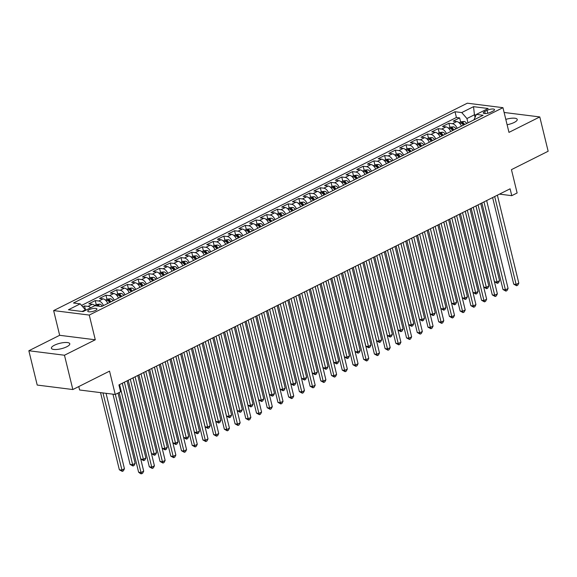 <?xml version="1.0" encoding="UTF-8"?>
<svg xmlns="http://www.w3.org/2000/svg" width="577" height="577" viewBox="0 0 577 577"><rect width="100%" height="100%" fill="white"/><g stroke="black" fill="none" stroke-linecap="round" stroke-linejoin="round"><path stroke-width="0.87" d="M66.752 346.777A9.463 2.798 -13.7 0 0 69.788 343.762A9.463 2.798 -13.7 0 0 64.04 342.572A9.463 2.798 -13.7 0 0 54.433 345.226A9.463 2.798 -13.7 0 0 51.396 348.241A9.463 2.798 -13.7 0 0 57.145 349.431A9.463 2.798 -13.7 0 0 66.752 346.777M507.111 124.74A9.463 2.798 -13.7 0 0 514.201 122.454A9.463 2.798 -13.7 0 0 517.237 119.439A9.463 2.798 -13.7 0 0 505.805 119.381M95.429 310.469A4.731 1.399 -13.7 0 0 96.943 308.962A4.731 1.399 -13.7 0 0 94.073 308.37A4.731 1.399 -13.7 0 0 89.269 309.698A4.731 1.399 -13.7 0 0 87.747 311.205A4.731 1.399 -13.7 0 0 90.625 311.796A4.731 1.399 -13.7 0 0 95.429 310.469M78.775 386.568L79.612 389.994L115.234 394.473L120.593 391.79L118.92 384.924L510.097 188.809L511.77 195.675L517.129 192.985L511.446 169.652L548.15 151.246L539.783 116.936L504.118 112.472M28.85 350.744L37.216 385.061L72.839 389.54L64.473 355.23L95.284 339.781L89.262 315.071L53.639 310.592L59.662 335.302L28.85 350.744L64.473 355.23M89.262 315.071L502.949 107.675L467.327 103.196L53.639 310.592M461.449 126.125A5.914 3.462 -116.6 0 0 456.724 121.559L453.205 121.12L459.638 117.896L460.641 122.014M457.157 128.274A5.914 3.462 -116.6 0 0 452.433 123.709L448.92 123.269L449.923 127.387M448.92 123.269L442.487 126.493L446.007 126.933A5.914 3.462 -116.6 0 1 450.731 131.498M440.013 136.872A5.914 3.462 -116.6 0 0 435.289 132.306L431.776 131.866L438.203 128.642L439.205 132.76M429.295 142.245A5.914 3.462 -116.6 0 0 424.571 137.679L421.059 137.239L427.485 134.015L428.487 138.134M418.577 147.618A5.914 3.462 -116.6 0 0 413.853 143.053L410.341 142.613L416.767 139.389L417.77 143.507M407.86 152.992A5.914 3.462 -116.6 0 0 403.135 148.426L399.623 147.986L406.049 144.762L407.052 148.88M397.142 158.365A5.914 3.462 -116.6 0 0 392.418 153.799L388.905 153.359L395.332 150.135L396.334 154.254M386.424 163.738A5.914 3.462 -116.6 0 0 381.7 159.173L378.187 158.733L384.614 155.509L385.624 159.627M375.706 169.111A5.914 3.462 -116.6 0 0 370.982 164.546L367.47 164.106L373.896 160.882L374.906 165M364.989 174.485A5.914 3.462 -116.6 0 0 360.264 169.919L356.752 169.479L363.185 166.255L364.188 170.374M354.271 179.858A5.914 3.462 -116.6 0 0 349.547 175.293L346.034 174.853L352.468 171.629L353.47 175.74M343.553 185.231A5.914 3.462 -116.6 0 0 338.829 180.666L335.316 180.226L341.75 177.002L342.752 181.113M332.835 190.605A5.914 3.462 -116.6 0 0 328.111 186.039L324.599 185.599L331.032 182.375L332.035 186.486M322.117 195.978A5.914 3.462 -116.6 0 0 317.393 191.413L313.881 190.973L320.314 187.749L321.317 191.86M311.4 201.351A5.914 3.462 -116.6 0 0 306.675 196.786L303.163 196.339L309.597 193.122L310.599 197.233M300.682 206.725A5.914 3.462 -116.6 0 0 295.965 202.159L292.445 201.712L298.879 198.488L299.881 202.606M289.964 212.098A5.914 3.462 -116.6 0 0 285.247 207.532L281.727 207.085L288.161 203.861L289.164 207.98M279.254 217.471A5.914 3.462 -116.6 0 0 274.529 212.906L271.01 212.459L277.443 209.235L278.446 213.353M268.536 222.845A5.914 3.462 -116.6 0 0 263.812 218.279L260.292 217.832L266.725 214.608L267.728 218.726M257.818 228.218A5.914 3.462 -116.6 0 0 253.094 223.652L249.581 223.205L256.008 219.981L257.01 224.1M247.1 233.591A5.914 3.462 -116.6 0 0 242.376 229.026L238.864 228.579L245.29 225.355L246.292 229.473M236.382 238.957A5.914 3.462 -116.6 0 0 231.658 234.399L228.146 233.952L234.572 230.728L235.575 234.846M225.665 244.331A5.914 3.462 -116.6 0 0 220.941 239.765L217.428 239.325L223.854 236.101L224.857 240.22M214.947 249.704A5.914 3.462 -116.6 0 0 210.223 245.138L206.71 244.698L213.137 241.474L214.146 245.593M204.229 255.077A5.914 3.462 -116.6 0 0 199.505 250.512L195.992 250.072L202.419 246.848L203.429 250.966M193.511 260.451A5.914 3.462 -116.6 0 0 188.787 255.885L185.275 255.445L191.701 252.221L192.711 256.339M182.794 265.824A5.914 3.462 -116.6 0 0 178.069 261.258L174.557 260.818L180.99 257.594L181.993 261.713M172.076 271.197A5.914 3.462 -116.6 0 0 167.352 266.632L163.839 266.192L170.273 262.968L171.275 267.086M161.358 276.571A5.914 3.462 -116.6 0 0 156.634 272.005L153.121 271.565L159.555 268.341L160.557 272.459M150.64 281.944A5.914 3.462 -116.6 0 0 145.916 277.378L142.404 276.938L148.837 273.714L149.84 277.833M139.922 287.317A5.914 3.462 -116.6 0 0 135.198 282.752L131.686 282.312L138.119 279.088L139.122 283.206M129.205 292.69A5.914 3.462 -116.6 0 0 124.481 288.125L120.968 287.685L127.402 284.461L128.404 288.579M118.487 298.064A5.914 3.462 -116.6 0 0 113.77 293.498L110.25 293.058L116.684 289.834L117.686 293.953M107.769 303.437A5.914 3.462 -116.6 0 0 103.052 298.872L99.532 298.432L105.966 295.208L106.969 299.326M94.989 305.709A5.914 3.462 -116.6 0 0 92.334 304.245L88.815 303.805L95.248 300.581L96.251 304.699M487.082 110.315L484.723 111.498A4.587 1.356 -13.7 0 0 483.252 112.962A4.587 1.356 -13.7 0 0 486.036 113.532A4.587 1.356 -13.7 0 0 490.695 112.248L493.054 111.065A4.587 1.356 -13.7 0 0 494.525 109.608A4.587 1.356 -13.7 0 0 491.741 109.031A4.587 1.356 -13.7 0 0 487.082 110.315L487.796 113.243M475.015 117.138L474.438 114.787L466.937 118.545L461.744 112.573L455.008 111.729L73.467 303.004L80.21 303.855L68.418 309.762L83.052 311.602L94.844 305.695L101.581 306.538L483.122 115.263L476.378 114.412L473.969 119.85M461.744 112.573L473.537 106.666L488.171 108.505L476.378 114.412M459.638 117.896L456.414 117.492L81.566 305.413M90.639 307.801A5.914 3.462 63.4 0 0 88.043 306.394L84.53 305.954L82.792 306.827M95.248 300.581L98.761 301.021A5.914 3.462 63.4 0 1 103.485 305.586M105.966 295.208L109.479 295.648A5.914 3.462 63.4 0 1 114.203 300.213M116.684 289.834L120.196 290.274A5.914 3.462 63.4 0 1 124.92 294.84M127.402 284.461L130.914 284.901A5.914 3.462 63.4 0 1 135.638 289.466M138.119 279.088L141.632 279.528A5.914 3.462 63.4 0 1 146.356 284.093M148.837 273.714L152.35 274.154A5.914 3.462 63.4 0 1 157.074 278.72M159.555 268.341L163.067 268.781A5.914 3.462 63.4 0 1 167.792 273.347M170.273 262.968L173.785 263.408A5.914 3.462 63.4 0 1 178.509 267.973M180.99 257.594L184.503 258.034A5.914 3.462 63.4 0 1 189.227 262.6M191.701 252.221L195.221 252.661A5.914 3.462 63.4 0 1 199.945 257.227M202.419 246.848L205.939 247.288A5.914 3.462 63.4 0 1 210.663 251.853M213.137 241.474L216.656 241.914A5.914 3.462 63.4 0 1 221.373 246.48M223.854 236.101L227.367 236.541A5.914 3.462 63.4 0 1 232.091 241.107M234.572 230.728L238.085 231.175A5.914 3.462 63.4 0 1 242.809 235.733M245.29 225.355L248.802 225.802A5.914 3.462 63.4 0 1 253.527 230.367M256.008 219.981L259.52 220.428A5.914 3.462 63.4 0 1 264.244 224.994M266.725 214.608L270.238 215.055A5.914 3.462 63.4 0 1 274.962 219.621M277.443 209.235L280.956 209.682A5.914 3.462 63.4 0 1 285.68 214.247M288.161 203.861L291.673 204.308A5.914 3.462 63.4 0 1 296.398 208.874M298.879 198.488L302.391 198.935A5.914 3.462 63.4 0 1 307.115 203.501M309.597 193.122L313.109 193.562A5.914 3.462 63.4 0 1 317.833 198.127M320.314 187.749L323.827 188.189A5.914 3.462 63.4 0 1 328.551 192.754M331.032 182.375L334.545 182.815A5.914 3.462 63.4 0 1 339.269 187.381M341.75 177.002L345.262 177.442A5.914 3.462 63.4 0 1 349.987 182.007M352.468 171.629L355.98 172.069A5.914 3.462 63.4 0 1 360.704 176.634M363.185 166.255L366.698 166.695A5.914 3.462 63.4 0 1 371.422 171.261M373.896 160.882L377.416 161.322A5.914 3.462 63.4 0 1 382.14 165.887M384.614 155.509L388.133 155.949A5.914 3.462 63.4 0 1 392.85 160.514M395.332 150.135L398.851 150.575A5.914 3.462 63.4 0 1 403.568 155.141M406.049 144.762L409.562 145.202A5.914 3.462 63.4 0 1 414.286 149.768M416.767 139.389L420.28 139.829A5.914 3.462 63.4 0 1 425.004 144.394M427.485 134.015L430.997 134.455A5.914 3.462 63.4 0 1 435.722 139.021M438.203 128.642L441.715 129.082A5.914 3.462 63.4 0 1 446.439 133.648M467.983 122.851L466.937 118.545M115.234 394.473L109.543 371.141L72.839 389.54M502.949 107.675L508.972 132.378L539.783 116.936M499.494 194.124L511.77 195.675M476.09 114.996L474.438 114.787L473.537 106.666M85.526 310.361L85.396 309.827L82.093 311.486M456.414 117.492L455.008 111.729M84.53 305.954L85.533 310.073M80.21 303.855L85.396 309.827M95.284 339.781L59.662 335.302M492.614 197.572L513.718 284.158L516.126 284.461L494.691 196.533M518.81 283.119L517.713 285.211L516.646 285.752L516.126 284.461L518.81 283.119L497.374 195.192M516.646 285.752L513.718 284.158M459.112 122.778L461.153 121.754L464.153 121.459A3.916 2.294 63.4 0 1 466.714 123.485M475.982 205.91L494.467 281.735L496.876 282.038L499.552 280.696L480.742 203.53M464.68 124.502A3.916 2.294 -116.6 0 0 462.877 122.742L461.593 123.384A3.916 2.294 63.4 0 1 463.396 125.151M462.877 122.742L463.36 124.719A1.998 1.168 63.4 0 1 463.641 125.029M478.059 204.871L497.388 283.329L494.467 281.735M499.552 280.696L498.463 282.788L497.388 283.329M481.896 202.945L503 289.531L505.409 289.834L483.973 201.907M508.092 288.493L506.995 290.584L505.928 291.125L505.409 289.834L508.092 288.493L486.656 200.565M505.928 291.125L503 289.531M471.178 208.319L492.289 294.905L494.691 295.208L473.255 207.28M497.374 293.859L496.278 295.958L495.21 296.499L494.691 295.208L497.374 293.859L475.938 205.939M495.21 296.499L492.289 294.905M460.46 213.692L481.571 300.278L483.973 300.581L462.538 212.653M486.656 299.232L485.567 301.331L484.492 301.872L483.973 300.581L486.656 299.232L465.221 211.312M484.492 301.872L481.571 300.278M449.743 219.065L470.854 305.651L473.255 305.954L451.827 218.027M475.938 304.606L474.849 306.704L473.775 307.245L473.255 305.954L475.938 304.606L454.503 216.678M473.775 307.245L470.854 305.651M448.394 128.152L450.435 127.128L453.435 126.832A3.916 2.294 63.4 0 1 455.996 128.859M465.264 211.283L483.75 287.108L486.159 287.411L488.834 286.069L470.024 208.903M453.962 129.875A3.916 2.294 -116.6 0 0 452.159 128.116L450.875 128.758A3.916 2.294 63.4 0 1 452.678 130.525M452.159 128.116L452.642 130.092A1.998 1.168 63.4 0 1 452.923 130.395M467.341 210.244L486.671 288.702L483.75 287.108M488.834 286.069L487.745 288.161L486.671 288.702M437.676 133.525L439.717 132.501L442.718 132.205A3.916 2.294 63.4 0 1 445.278 134.232M454.546 216.656L473.032 292.481L475.441 292.784L478.117 291.443L459.306 214.276M443.244 135.249A3.916 2.294 -116.6 0 0 441.441 133.489L440.157 134.131A3.916 2.294 63.4 0 1 441.96 135.898M441.441 133.489L441.924 135.465A1.998 1.168 63.4 0 1 442.206 135.768M456.623 215.618L475.953 294.075L473.032 292.481M478.117 291.443L477.028 293.534L475.953 294.075M426.958 138.898L428.999 137.874L432 137.578A3.916 2.294 63.4 0 1 434.56 139.605M443.828 222.03L462.314 297.855L464.723 298.158L467.399 296.816L448.589 219.649M432.526 140.622A3.916 2.294 -116.6 0 0 430.723 138.862L429.439 139.504A3.916 2.294 63.4 0 1 431.243 141.271M430.723 138.862L431.207 140.838A1.998 1.168 63.4 0 1 431.488 141.141M445.913 220.991L465.235 299.449L462.314 297.855M467.399 296.816L466.31 298.908L465.235 299.449M416.241 144.272L418.282 143.247L421.282 142.952A3.916 2.294 63.4 0 1 423.843 144.978M433.111 227.403L451.596 303.228L454.005 303.531L456.681 302.189L437.871 225.023M421.809 145.995A3.916 2.294 -116.6 0 0 420.013 144.236L418.722 144.877A3.916 2.294 63.4 0 1 420.525 146.645M420.013 144.236L420.489 146.212A1.998 1.168 63.4 0 1 420.77 146.515M435.195 226.364L454.517 304.822L451.596 303.228M456.681 302.189L455.592 304.281L454.517 304.822M439.025 224.439L460.136 311.025L462.538 311.328L441.109 223.4M465.221 309.979L464.132 312.078L463.057 312.619L462.538 311.328L465.221 309.979L443.785 222.051M463.057 312.619L460.136 311.025M405.523 149.645L407.571 148.621L410.564 148.325A3.916 2.294 63.4 0 1 413.125 150.352M422.393 232.776L440.878 308.601L443.287 308.904L445.963 307.563L427.153 230.389M411.091 151.369A3.916 2.294 -116.6 0 0 409.295 149.609L408.004 150.251A3.916 2.294 63.4 0 1 409.807 152.018M409.295 149.609L409.771 151.585A1.998 1.168 63.4 0 1 410.052 151.888M424.477 231.738L443.8 310.195L440.878 308.601M445.963 307.563L444.874 309.654L443.8 310.195M428.307 229.812L449.418 316.398L451.82 316.701L430.392 228.773M454.503 315.352L453.414 317.451L452.339 317.985L451.82 316.701L454.503 315.352L433.067 227.425M452.339 317.985L449.418 316.398M394.812 155.018L396.853 153.994L399.847 153.698A3.916 2.294 63.4 0 1 402.414 155.725M411.675 238.15L430.161 313.975L432.57 314.277L435.246 312.936L416.435 235.762M400.373 156.742A3.916 2.294 -116.6 0 0 398.577 154.982L397.286 155.624A3.916 2.294 63.4 0 1 399.089 157.391M398.577 154.982L399.053 156.958A1.998 1.168 63.4 0 1 399.342 157.261M413.759 237.111L433.089 315.569L430.161 313.975M435.246 312.936L434.156 315.028L433.089 315.569M417.589 235.185L438.7 321.771L441.109 322.074L419.674 234.147M443.785 320.725L442.696 322.824L441.621 323.358L441.109 322.074L443.785 320.725L422.35 232.798M441.621 323.358L438.7 321.771M384.094 160.392L386.136 159.367L389.129 159.072A3.916 2.294 63.4 0 1 391.696 161.098M400.965 243.523L419.443 319.348L421.852 319.651L424.528 318.309L405.718 241.136M389.655 162.115A3.916 2.294 -116.6 0 0 387.859 160.356L386.568 160.997A3.916 2.294 63.4 0 1 388.371 162.764M387.859 160.356L388.335 162.332A1.998 1.168 63.4 0 1 388.624 162.635M403.042 242.484L422.371 320.942L419.443 319.348M424.528 318.309L423.439 320.401L422.371 320.942M406.879 240.559L427.983 327.145L430.392 327.44L408.956 239.52M433.067 326.099L431.978 328.198L430.904 328.731L430.392 327.44L433.067 326.099L411.632 238.171M430.904 328.731L427.983 327.145M373.377 165.765L375.418 164.741L378.411 164.445A3.916 2.294 63.4 0 1 380.979 166.472M390.247 248.896L408.725 324.721L411.134 325.024L413.81 323.675L395 246.509M378.938 167.489A3.916 2.294 -116.6 0 0 377.142 165.729L375.851 166.371A3.916 2.294 63.4 0 1 377.654 168.138M377.142 165.729L377.625 167.705A1.998 1.168 63.4 0 1 377.906 168.008M392.324 247.858L411.653 326.315L408.725 324.721M413.81 323.675L412.721 325.774L411.653 326.315M396.161 245.932L417.265 332.511L419.674 332.814L398.238 244.893M422.35 331.472L421.26 333.571L420.186 334.105L419.674 332.814L422.35 331.472L400.914 243.544M420.186 334.105L417.265 332.511M362.659 171.138L364.7 170.114L367.693 169.818A3.916 2.294 63.4 0 1 370.261 171.845M379.529 254.269L398.007 330.094L400.416 330.397L403.099 329.049L384.282 251.882M368.22 172.862A3.916 2.294 -116.6 0 0 366.424 171.102L365.14 171.744A3.916 2.294 63.4 0 1 366.936 173.511M366.424 171.102L366.907 173.071A1.998 1.168 63.4 0 1 367.188 173.381M381.606 253.231L400.936 331.688L398.007 330.094M403.099 329.049L402.003 331.148L400.936 331.688M385.443 251.305L406.547 337.884L408.956 338.187L387.52 250.259M411.632 336.845L410.543 338.944L409.468 339.478L408.956 338.187L411.632 336.845L390.196 248.918M409.468 339.478L406.547 337.884M351.941 176.512L353.982 175.487L356.975 175.192A3.916 2.294 63.4 0 1 359.543 177.218M368.811 259.643L387.29 335.468L389.699 335.771L392.382 334.422L373.564 257.255M357.502 178.235A3.916 2.294 -116.6 0 0 355.706 176.475L354.422 177.117A3.916 2.294 63.4 0 1 356.218 178.884M355.706 176.475L356.189 178.444A1.998 1.168 63.4 0 1 356.471 178.755M370.888 258.604L390.218 337.062L387.29 335.468M392.382 334.422L391.285 336.521L390.218 337.062M374.725 256.678L395.829 343.257L398.238 343.56L376.803 255.633M400.914 342.219L399.825 344.318L398.75 344.851L398.238 343.56L400.914 342.219L379.478 254.291M398.75 344.851L395.829 343.257M341.223 181.885L343.265 180.861L346.258 180.565A3.916 2.294 63.4 0 1 348.825 182.592M358.093 265.016L376.572 340.841L378.981 341.144L381.664 339.795L362.854 262.629M346.791 183.609A3.916 2.294 -116.6 0 0 344.988 181.849L343.704 182.491A3.916 2.294 63.4 0 1 345.5 184.251M344.988 181.849L345.472 183.818A1.998 1.168 63.4 0 1 345.753 184.128M360.171 263.977L379.5 342.435L376.572 340.841M381.664 339.795L380.568 341.894L379.5 342.435M364.008 262.052L385.111 348.631L387.52 348.934L366.085 261.006M390.196 347.592L389.107 349.691L388.032 350.225L387.52 348.934L390.196 347.592L368.761 259.664M388.032 350.225L385.111 348.631M330.506 187.258L332.547 186.234L335.547 185.938A3.916 2.294 63.4 0 1 338.108 187.965M347.376 270.389L365.861 346.214L368.263 346.517L370.946 345.169L352.136 268.002M336.074 188.982A3.916 2.294 -116.6 0 0 334.271 187.222L332.987 187.864A3.916 2.294 63.4 0 1 334.783 189.624M334.271 187.222L334.754 189.191A1.998 1.168 63.4 0 1 335.035 189.501M349.453 269.344L368.782 347.808L365.861 346.214M370.946 345.169L369.85 347.267L368.782 347.808M353.29 267.425L374.394 354.004L376.803 354.307L355.367 266.379M379.478 352.965L378.389 355.064L377.322 355.598L376.803 354.307L379.478 352.965L358.05 265.038M377.322 355.598L374.394 354.004M319.788 192.631L321.829 191.607L324.829 191.312A3.916 2.294 63.4 0 1 327.39 193.331M336.658 275.763L355.143 351.588L357.545 351.891L360.228 350.542L341.418 273.375M325.356 194.355A3.916 2.294 -116.6 0 0 323.553 192.588L322.269 193.237A3.916 2.294 63.4 0 1 324.065 194.997M323.553 192.588L324.036 194.564A1.998 1.168 63.4 0 1 324.317 194.875M338.735 274.717L358.065 353.174L355.143 351.588M360.228 350.542L359.139 352.641L358.065 353.174M342.572 272.798L363.676 359.377L366.085 359.68L344.649 271.753M368.761 358.339L367.672 360.437L366.604 360.971L366.085 359.68L368.761 358.339L347.332 270.411M366.604 360.971L363.676 359.377M309.07 198.005L311.111 196.981L314.112 196.685A3.916 2.294 63.4 0 1 316.672 198.704M325.94 281.136L344.426 356.961L346.827 357.264L349.511 355.915L330.7 278.749M314.638 199.729A3.916 2.294 -116.6 0 0 312.835 197.961L311.551 198.611A3.916 2.294 63.4 0 1 313.347 200.37M312.835 197.961L313.318 199.938A1.998 1.168 63.4 0 1 313.599 200.248M328.017 280.09L347.347 358.548L344.426 356.961M349.511 355.915L348.421 358.014L347.347 358.548M331.854 278.172L352.958 364.751L355.367 365.053L333.932 277.126M358.05 363.712L356.954 365.811L355.886 366.345L355.367 365.053L358.05 363.712L336.615 275.784M355.886 366.345L352.958 364.751M298.352 203.378L300.393 202.354L303.394 202.058A3.916 2.294 63.4 0 1 305.954 204.078M315.222 286.509L333.708 362.327L336.11 362.63L338.793 361.289L319.983 284.122M303.92 205.102A3.916 2.294 -116.6 0 0 302.117 203.335L300.833 203.984A3.916 2.294 63.4 0 1 302.629 205.744M302.117 203.335L302.6 205.311A1.998 1.168 63.4 0 1 302.882 205.621M317.3 285.464L336.629 363.921L333.708 362.327M338.793 361.289L337.704 363.387L336.629 363.921M321.137 283.545L342.24 370.124L344.649 370.427L323.214 282.499M347.332 369.085L346.236 371.184L345.169 371.718L344.649 370.427L347.332 369.085L325.897 281.158M345.169 371.718L342.24 370.124M287.635 208.751L289.676 207.727L292.676 207.431A3.916 2.294 63.4 0 1 295.236 209.451M304.505 291.883L322.99 367.7L325.392 368.003L328.075 366.662L309.265 289.495M293.203 210.475A3.916 2.294 -116.6 0 0 291.399 208.708L290.116 209.357A3.916 2.294 63.4 0 1 291.912 211.117M291.399 208.708L291.883 210.684A1.998 1.168 63.4 0 1 292.164 210.994M306.582 290.837L325.911 369.294L322.99 367.7M328.075 366.662L326.986 368.761L325.911 369.294M310.419 288.918L331.523 375.497L333.932 375.8L312.496 287.873M336.615 374.459L335.518 376.557L334.451 377.091L333.932 375.8L336.615 374.459L315.179 286.531M334.451 377.091L331.523 375.497M276.917 214.117L278.958 213.101L281.958 212.805A3.916 2.294 63.4 0 1 284.519 214.824M293.787 297.256L312.272 373.074L314.681 373.377L317.357 372.035L298.547 294.869M282.485 215.848A3.916 2.294 -116.6 0 0 280.682 214.081L279.398 214.731A3.916 2.294 63.4 0 1 281.201 216.49M280.682 214.081L281.165 216.058A1.998 1.168 63.4 0 1 281.446 216.368M295.864 296.21L315.193 374.668L312.272 373.074M317.357 372.035L316.268 374.134L315.193 374.668M299.701 294.292L320.805 380.87L323.214 381.173L301.778 293.246M325.897 379.832L324.801 381.931L323.733 382.464L323.214 381.173L325.897 379.832L304.461 291.904M323.733 382.464L320.805 380.87M266.199 219.491L268.24 218.474L271.24 218.178A3.916 2.294 63.4 0 1 273.801 220.198M283.069 302.629L301.555 378.447L303.964 378.75L306.639 377.408L287.829 300.242M271.767 221.222A3.916 2.294 -116.6 0 0 269.964 219.455L268.68 220.104A3.916 2.294 63.4 0 1 270.483 221.864M269.964 219.455L270.447 221.431A1.998 1.168 63.4 0 1 270.728 221.741M285.146 301.583L304.476 380.041L301.555 378.447M306.639 377.408L305.55 379.507L304.476 380.041M288.983 299.665L310.094 386.244L312.496 386.547L291.06 298.619M315.179 385.205L314.083 387.304L313.015 387.838L312.496 386.547L315.179 385.205L293.743 297.278M313.015 387.838L310.094 386.244M255.481 224.864L257.522 223.847L260.523 223.551A3.916 2.294 63.4 0 1 263.083 225.571M272.351 308.003L290.837 383.82L293.246 384.123L295.922 382.782L277.111 305.615M261.049 226.595A3.916 2.294 -116.6 0 0 259.246 224.828L257.962 225.477A3.916 2.294 63.4 0 1 259.765 227.237M259.246 224.828L259.729 226.804A1.998 1.168 63.4 0 1 260.011 227.114M274.436 306.957L293.758 385.414L290.837 383.82M295.922 382.782L294.833 384.881L293.758 385.414M278.265 305.038L299.376 391.617L301.778 391.92L280.343 303.992M304.461 390.579L303.372 392.67L302.298 393.211L301.778 391.92L304.461 390.579L283.026 302.651M302.298 393.211L299.376 391.617M244.763 230.237L246.805 229.213L249.805 228.925A3.916 2.294 63.4 0 1 252.365 230.944M261.633 313.376L280.119 389.194L282.528 389.497L285.204 388.155L266.394 310.989M250.331 231.968A3.916 2.294 -116.6 0 0 248.536 230.201L247.244 230.85A3.916 2.294 63.4 0 1 249.048 232.61M248.536 230.201L249.012 232.178A1.998 1.168 63.4 0 1 249.293 232.488M263.718 312.33L283.04 390.788L280.119 389.194M285.204 388.155L284.115 390.254L283.04 390.788M267.548 310.412L288.659 396.99L291.06 397.293L269.632 309.366M293.743 395.952L292.654 398.043L291.58 398.584L291.06 397.293L293.743 395.952L272.308 308.024M291.58 398.584L288.659 396.99M234.046 235.611L236.087 234.587L239.087 234.298A3.916 2.294 63.4 0 1 241.648 236.318M250.916 318.749L269.401 394.567L271.81 394.87L274.486 393.528L255.676 316.362M239.614 237.342A3.916 2.294 -116.6 0 0 237.818 235.575L236.527 236.224A3.916 2.294 63.4 0 1 238.33 237.984M237.818 235.575L238.294 237.551A1.998 1.168 63.4 0 1 238.575 237.861M253 317.703L272.322 396.161L269.401 394.567M274.486 393.528L273.397 395.627L272.322 396.161M256.83 315.785L277.941 402.364L280.343 402.667L258.914 314.739M283.026 401.325L281.937 403.417L280.862 403.958L280.343 402.667L283.026 401.325L261.59 313.398M280.862 403.958L277.941 402.364M223.328 240.984L225.376 239.96L228.369 239.671A3.916 2.294 63.4 0 1 230.93 241.691M240.198 324.123L258.684 399.94L261.092 400.243L263.768 398.902L244.958 321.735M228.896 242.715A3.916 2.294 -116.6 0 0 227.1 240.948L225.809 241.597A3.916 2.294 63.4 0 1 227.612 243.357M227.1 240.948L227.576 242.924A1.998 1.168 63.4 0 1 227.857 243.234M242.282 323.077L261.605 401.534L258.684 399.94M263.768 398.902L262.679 401.001L261.605 401.534M246.112 321.158L267.223 407.737L269.625 408.04L248.197 320.112M272.308 406.698L271.219 408.79L270.144 409.331L269.625 408.04L272.308 406.698L250.872 318.771M270.144 409.331L267.223 407.737M212.617 246.357L214.658 245.333L217.652 245.045A3.916 2.294 63.4 0 1 220.219 247.064M229.487 329.496L247.966 405.314L250.375 405.617L253.051 404.275L234.24 327.109M218.178 248.088A3.916 2.294 -116.6 0 0 216.382 246.321L215.091 246.963A3.916 2.294 63.4 0 1 216.894 248.73M216.382 246.321L216.858 248.298A1.998 1.168 63.4 0 1 217.147 248.608M231.565 328.45L250.894 406.908L247.966 405.314M253.051 404.275L251.961 406.374L250.894 406.908M235.394 326.524L256.505 413.11L258.914 413.413L237.479 325.486M261.59 412.072L260.501 414.163L259.426 414.704L258.914 413.413L261.59 412.072L240.155 324.144M259.426 414.704L256.505 413.11M201.9 251.731L203.941 250.707L206.934 250.411A3.916 2.294 63.4 0 1 209.501 252.437M218.77 334.869L237.248 410.687L239.657 410.99L242.333 409.648L223.523 332.482M207.46 253.462A3.916 2.294 -116.6 0 0 205.664 251.695L204.373 252.337A3.916 2.294 63.4 0 1 206.177 254.104M205.664 251.695L206.14 253.671A1.998 1.168 63.4 0 1 206.429 253.981M220.847 333.823L240.176 412.281L237.248 410.687M242.333 409.648L241.244 411.747L240.176 412.281M224.684 331.898L245.788 418.484L248.197 418.787L226.761 330.859M250.872 417.445L249.783 419.537L248.709 420.078L248.197 418.787L250.872 417.445L229.437 329.517M248.709 420.078L245.788 418.484M191.182 257.104L193.223 256.08L196.216 255.784A3.916 2.294 63.4 0 1 198.784 257.811M208.052 340.235L226.53 416.06L228.939 416.363L231.622 415.022L212.805 337.855M196.743 258.835A3.916 2.294 -116.6 0 0 194.947 257.068L193.656 257.71A3.916 2.294 63.4 0 1 195.459 259.477M194.947 257.068L195.43 259.044A1.998 1.168 63.4 0 1 195.711 259.354M210.129 339.197L229.458 417.654L226.53 416.06M231.622 415.022L230.526 417.121L229.458 417.654M213.966 337.271L235.07 423.857L237.479 424.16L216.043 336.232M240.155 422.818L239.066 424.91L237.991 425.451L237.479 424.16L240.155 422.818L218.719 334.891M237.991 425.451L235.07 423.857M180.464 262.477L182.505 261.453L185.498 261.157A3.916 2.294 63.4 0 1 188.066 263.184M197.334 345.609L215.812 421.434L218.221 421.737L220.904 420.395L202.087 343.228M186.025 264.208A3.916 2.294 -116.6 0 0 184.229 262.441L182.945 263.083A3.916 2.294 63.4 0 1 184.741 264.85M184.229 262.441L184.712 264.417A1.998 1.168 63.4 0 1 184.993 264.728M199.411 344.57L218.741 423.028L215.812 421.434M220.904 420.395L219.808 422.487L218.741 423.028M203.248 342.644L224.352 429.23L226.761 429.533L205.325 341.606M229.437 428.192L228.348 430.283L227.273 430.824L226.761 429.533L229.437 428.192L208.001 340.264M227.273 430.824L224.352 429.23M169.746 267.851L171.787 266.826L174.781 266.531A3.916 2.294 63.4 0 1 177.348 268.557M186.616 350.982L205.095 426.807L207.504 427.11L210.187 425.768L191.369 348.602M175.307 269.574A3.916 2.294 -116.6 0 0 173.511 267.815L172.227 268.456A3.916 2.294 63.4 0 1 174.023 270.224M173.511 267.815L173.994 269.791A1.998 1.168 63.4 0 1 174.276 270.101M188.693 349.943L208.023 428.401L205.095 426.807M210.187 425.768L209.09 427.86L208.023 428.401M192.53 348.018L213.634 434.604L216.043 434.907L194.608 346.979M218.719 433.558L217.63 435.657L216.555 436.198L216.043 434.907L218.719 433.558L197.284 345.637M216.555 436.198L213.634 434.604M159.028 273.224L161.07 272.2L164.063 271.904A3.916 2.294 63.4 0 1 166.63 273.931M175.898 356.355L194.384 432.18L196.786 432.483L199.469 431.142L180.659 353.975M164.596 274.948A3.916 2.294 -116.6 0 0 162.793 273.188L161.51 273.83A3.916 2.294 63.4 0 1 163.305 275.597M162.793 273.188L163.277 275.164A1.998 1.168 63.4 0 1 163.558 275.467M177.976 355.317L197.305 433.774L194.384 432.18M199.469 431.142L198.373 433.233L197.305 433.774M181.813 353.391L202.916 439.977L205.325 440.28L183.89 352.352M208.001 438.931L206.912 441.03L205.838 441.571L205.325 440.28L208.001 438.931L186.573 351.011M205.838 441.571L202.916 439.977M148.311 278.597L150.352 277.573L153.352 277.277A3.916 2.294 63.4 0 1 155.913 279.304M165.181 361.729L183.666 437.554L186.068 437.856L188.751 436.515L169.941 359.348M153.879 280.321A3.916 2.294 -116.6 0 0 152.076 278.561L150.792 279.203A3.916 2.294 63.4 0 1 152.588 280.97M152.076 278.561L152.559 280.537A1.998 1.168 63.4 0 1 152.84 280.84M167.258 360.69L186.587 439.147L183.666 437.554M188.751 436.515L187.662 438.607L186.587 439.147M171.095 358.764L192.199 445.35L194.608 445.653L173.172 357.726M197.284 444.304L196.194 446.403L195.127 446.944L194.608 445.653L197.284 444.304L175.855 356.377M195.127 446.944L192.199 445.35M137.593 283.971L139.634 282.946L142.634 282.651A3.916 2.294 63.4 0 1 145.195 284.677M154.463 367.102L172.949 442.927L175.35 443.23L178.033 441.888L159.223 364.722M143.161 285.694A3.916 2.294 -116.6 0 0 141.358 283.934L140.074 284.576A3.916 2.294 63.4 0 1 141.87 286.343M141.358 283.934L141.841 285.911A1.998 1.168 63.4 0 1 142.122 286.214M156.54 366.063L175.87 444.521L172.949 442.927M178.033 441.888L176.944 443.98L175.87 444.521M160.377 364.137L181.481 450.724L183.89 451.026L162.454 363.099M186.566 449.678L185.477 451.777L184.409 452.318L183.89 451.026L186.566 449.678L165.137 361.75M184.409 452.318L181.481 450.724M126.875 289.344L128.916 288.32L131.917 288.024A3.916 2.294 63.4 0 1 134.477 290.051M143.745 372.475L162.231 448.3L164.633 448.603L167.316 447.262L148.505 370.095M132.443 291.068A3.916 2.294 -116.6 0 0 130.64 289.308L129.356 289.95A3.916 2.294 63.4 0 1 131.152 291.717M130.64 289.308L131.123 291.284A1.998 1.168 63.4 0 1 131.405 291.587M145.822 371.437L165.152 449.894L162.231 448.3M167.316 447.262L166.226 449.353L165.152 449.894M149.659 369.511L170.763 456.097L173.172 456.4L151.737 368.472M175.855 455.051L174.759 457.15L173.691 457.691L173.172 456.4L175.855 455.051L154.42 367.123M173.691 457.691L170.763 456.097M116.157 294.717L118.198 293.693L121.199 293.397A3.916 2.294 63.4 0 1 123.759 295.424M133.027 377.848L151.513 453.673L153.915 453.976L156.598 452.635L137.788 375.461M121.725 296.441A3.916 2.294 -116.6 0 0 119.922 294.681L118.638 295.323A3.916 2.294 63.4 0 1 120.434 297.09M119.922 294.681L120.405 296.657A1.998 1.168 63.4 0 1 120.687 296.96M135.105 376.81L154.434 455.267L151.513 453.673M156.598 452.635L155.509 454.726L154.434 455.267M138.942 374.884L160.045 461.47L162.454 461.773L141.019 373.846M165.137 460.424L164.041 462.523L162.974 463.057L162.454 461.773L165.137 460.424L143.702 372.497M162.974 463.057L160.045 461.47M105.44 300.09L107.481 299.066L110.481 298.771A3.916 2.294 63.4 0 1 113.042 300.797M122.31 383.222L140.795 459.047L143.204 459.35L145.88 458.008L127.07 380.834M111.008 301.814A3.916 2.294 -116.6 0 0 109.204 300.054L107.921 300.696A3.916 2.294 63.4 0 1 109.717 302.463M109.204 300.054L109.688 302.031A1.998 1.168 63.4 0 1 109.969 302.334M124.387 382.183L143.716 460.641L140.795 459.047M145.88 458.008L144.791 460.1L143.716 460.641M128.224 380.257L149.328 466.843L151.737 467.146L130.301 379.219M154.42 465.798L153.323 467.897L152.256 468.43L151.737 467.146L154.42 465.798L132.984 377.87M152.256 468.43L149.328 466.843M94.722 305.464L96.763 304.44L99.763 304.144A3.916 2.294 63.4 0 1 102.324 306.171M112.955 394.185L130.077 464.42L132.486 464.723L135.162 463.381L118.025 393.074M99.597 306.293A3.916 2.294 -116.6 0 0 98.487 305.428L97.203 306.07M115.342 394.416L132.999 466.014L130.077 464.42M135.162 463.381L134.073 465.473L132.999 466.014M119.179 392.497L138.617 472.21L141.019 472.513L119.583 384.592M143.702 471.171L142.606 473.27L141.538 473.804L141.019 472.513L143.702 471.171L122.266 383.243M141.538 473.804L140.572 473.688L138.617 472.21M86.766 309.741L85.468 310.101M100.549 392.627L119.36 469.793L121.769 470.096L124.444 468.748L106.06 393.319M102.958 392.93L122.281 471.387L119.36 469.793M124.444 468.748L123.355 470.846L122.281 471.387M452.433 123.709L456.724 121.559M88.043 306.394L92.334 304.245M98.761 301.021L103.052 298.872M109.479 295.648L113.77 293.498M120.196 290.274L124.481 288.125M130.914 284.901L135.198 282.752M141.632 279.528L145.916 277.378M152.35 274.154L156.634 272.005M163.067 268.781L167.352 266.632M173.785 263.408L178.069 261.258M184.503 258.034L188.787 255.885M195.221 252.661L199.505 250.512M205.939 247.288L210.223 245.138M216.656 241.914L220.941 239.765M227.367 236.541L231.658 234.399M238.085 231.175L242.376 229.026M248.802 225.802L253.094 223.652M259.52 220.428L263.812 218.279M270.238 215.055L274.529 212.906M280.956 209.682L285.247 207.532M291.673 204.308L295.965 202.159M302.391 198.935L306.675 196.786M313.109 193.562L317.393 191.413M323.827 188.189L328.111 186.039M334.545 182.815L338.829 180.666M345.262 177.442L349.547 175.293M355.98 172.069L360.264 169.919M366.698 166.695L370.982 164.546M377.416 161.322L381.7 159.173M388.133 155.949L392.418 153.799M398.851 150.575L403.135 148.426M409.562 145.202L413.853 143.053M420.28 139.829L424.571 137.679M430.997 134.455L435.289 132.306M441.715 129.082L446.007 126.933M485.235 113.582L484.723 111.498M464.074 121.466L459.883 123.572M453.356 126.839L449.166 128.945M442.646 132.212L438.448 134.318M431.928 137.586L427.73 139.692M421.21 142.959L417.02 145.065M410.492 148.332L406.302 150.431M399.774 153.706L395.584 155.804M389.057 159.079L384.866 161.178M378.339 164.452L374.148 166.551M367.621 169.826L363.431 171.924M356.903 175.199L352.713 177.298M346.186 180.572L341.995 182.671M335.468 185.945L331.277 188.044M324.75 191.319L320.56 193.418M314.032 196.692L309.842 198.791M303.314 202.065L299.124 204.164M292.597 207.439L288.406 209.538M281.879 212.812L277.688 214.911M271.161 218.185L266.971 220.284M260.451 223.559L256.253 225.657M249.733 228.932L245.535 231.031M239.015 234.305L234.825 236.404M228.297 239.671L224.107 241.777M217.579 245.045L213.389 247.151M206.862 250.418L202.671 252.524M196.144 255.791L191.953 257.897M185.426 261.165L181.236 263.271M174.708 266.538L170.518 268.644M163.991 271.911L159.8 274.017M153.273 277.285L149.082 279.391M142.555 282.658L138.365 284.764M131.837 288.031L127.647 290.13M121.12 293.404L116.929 295.503M110.402 298.778L106.211 300.877M99.684 304.151L96.258 305.875M98.674 306.178L98.487 305.428"/></g></svg>
